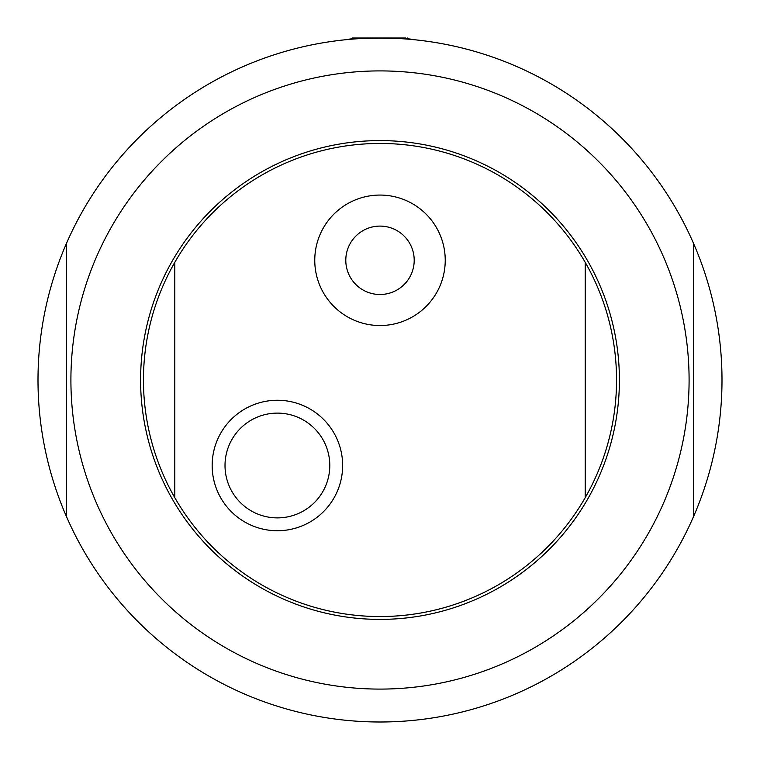 <?xml version="1.0" encoding="UTF-8"?>
<svg xmlns="http://www.w3.org/2000/svg" width="760" height="760" viewBox="0 0 760 760"><rect width="100%" height="100%" fill="white"/><g stroke="black" fill="none" stroke-linecap="round" stroke-linejoin="round"><path stroke-width="1.14" d="M174.8 497.676A236.55 236.55 0 0 0 585.2 497.676L585.2 262.323A236.55 236.55 0 0 1 380 616.55A236.55 236.55 0 0 1 174.8 262.323L174.8 497.676M329.792 465.5A52.392 52.392 0 0 1 251.208 510.872A52.392 52.392 0 0 1 251.208 420.128A52.392 52.392 0 0 1 329.792 465.5M66.5 516.677L66.5 243.323L66.5 516.677A342 342 0 0 0 693.5 516.677L693.5 243.323L693.5 516.677A342 342 0 0 0 380 38A342 342 0 0 0 66.5 516.677M380 689.092A309.092 309.092 0 0 0 647.681 225.454A309.092 309.092 0 0 0 112.319 225.454A309.092 309.092 0 0 0 380 689.092M380 619.4A239.4 239.4 0 0 0 587.328 260.3A239.4 239.4 0 0 0 172.672 260.3A239.4 239.4 0 0 0 380 619.4M66.5 243.323A342 342 0 0 1 693.5 243.323M379.734 38L380.294 38M410.818 39.387L411.35 39.444C413.278 37.876 346.721 37.876 348.65 39.444M405.498 38L352.64 38L351.5 39.188M414.2 260.3A34.2 34.2 0 0 1 362.9 289.921A34.2 34.2 0 0 1 362.9 230.679A34.2 34.2 0 0 1 414.2 260.3M314.763 260.3A65.236 65.236 0 0 1 412.613 203.803A65.236 65.236 0 0 1 412.613 316.797A65.236 65.236 0 0 1 314.763 260.3M212.163 465.5A65.236 65.236 0 0 1 310.023 409.003A65.236 65.236 0 0 1 310.023 521.996A65.236 65.236 0 0 1 212.163 465.5M585.2 262.323A236.55 236.55 0 0 0 174.8 262.323M408.5 39.188L407.901 39.14M352.099 39.14L351.5 39.14M408.5 39.14L407.36 38"/></g></svg>
